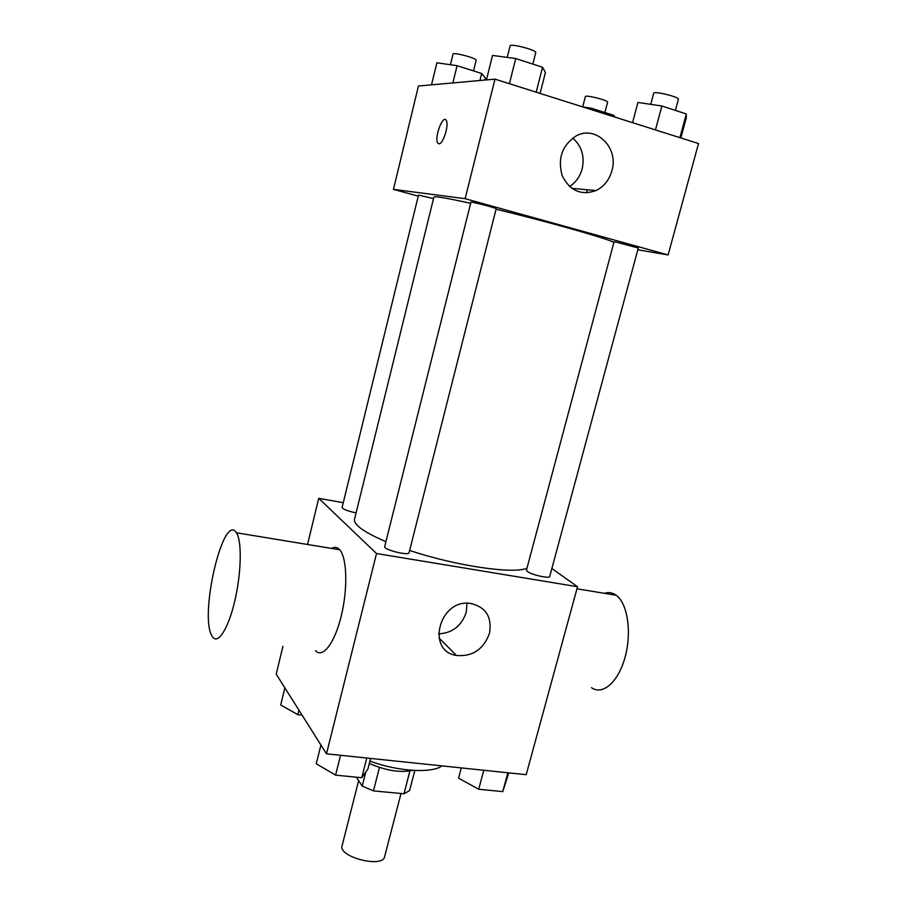 <?xml version="1.0" encoding="UTF-8"?>
<svg xmlns="http://www.w3.org/2000/svg" width="907" height="907" viewBox="0 0 907 907"><rect width="100%" height="100%" fill="white"/><g stroke="black" fill="none" stroke-linecap="round" stroke-linejoin="round"><path stroke-width="1.36" d="M358.639 780.632L342.075 845.823C338.005 856.911 382.822 868.418 384.602 856.741L401.007 793.5M409.896 770.984L403.978 793.772L373.446 790.881L362.21 786.086L356.394 777.186M403.978 793.772L409.579 790.643L414.828 770.474M412.56 770.349C400.27 772.934 385.86 770.633 369.319 763.456M379.432 767.481L373.446 790.881M365.804 771.993L362.21 786.086M369.92 761.086C397.663 771.506 432.038 773.558 441.902 765.882M551.864 568.542L577.521 586.727L526.196 774.691L326.486 753.819L276.204 674.116L282.927 646.294M577.521 586.727L376.518 553.519L318.72 498.317L307.552 544.483M318.72 498.317L343.254 502.705M470.665 203.315C446.868 198.066 434.6 196.003 433.886 197.114L354.512 519.258C353.594 524.79 364.058 532.262 385.917 541.672M409.624 550.436C456.119 566.036 514.054 574.392 526.99 568.122M384.681 546.604C383.242 549.665 408.887 556.07 409.057 552.692L496.186 208.723C497.036 208.168 470.461 201.309 470.937 202.204L384.681 546.604M433.523 198.542L418.512 195.118L342.109 507.421C343.005 509.269 347.664 511.095 356.088 512.886M527.409 571.478L526.457 570.118L614.062 241.863L615.399 241.954L638.29 248.008L549.733 576.444C549.721 578.927 531.593 574.891 527.409 571.478M376.518 553.519L326.486 753.819M489.497 633.347C483.522 649.423 472.502 656.804 456.436 655.478C425.666 650.92 439.476 598.631 470.427 603.404C485.823 606.93 492.184 616.907 489.497 633.347M331.577 548.429C334.592 546.694 337.302 547.136 339.683 549.767C346.973 557.624 347.948 588.473 341.315 615.706C334.785 643.052 322.677 658.777 315.545 650.67M591.511 687.687C602.633 695.737 618.483 681.917 625.15 656.963C631.952 632.1 627.508 603.257 616.216 595.264L615.728 594.913C612.168 592.543 608.393 592.01 604.391 593.314M211.955 635.886C199.041 615.445 223.337 511.627 236.376 532.772C241.965 540.538 241.477 572.113 234.947 600.241C228.485 628.483 217.997 644.956 212.567 636.861L211.955 635.886M467.003 603.268L466.243 612.316C461.572 625.932 452.332 633.12 438.512 633.88M496.061 209.234C545.436 221.081 603.574 237.487 613.937 242.316M637.814 249.788L668.108 254.946L465.132 198.678L393.445 189.37L418.263 196.173M668.108 254.946L698.526 143.544L494.984 79.147L418.433 86.018L393.445 189.37M587.317 189.778L586.5 192.874M494.984 79.147L465.132 198.678M611.908 170.72C609.243 180.005 603.937 186.627 595.99 190.572C581.047 195.742 569.777 190.776 562.204 175.675C557.499 158.952 561.921 145.834 575.48 136.322C595.219 124.27 619.152 147.41 611.908 170.72M438.954 143.782L437.832 143.113C433.965 138.601 442.593 114.531 446.108 120.178C449.441 123.93 443.149 144.587 438.954 143.782M438.637 143.737L437.843 143.113C433.977 138.601 442.605 114.531 446.119 120.178M572.725 138.079C581.704 146.027 584.845 156.299 582.147 168.917C580.015 176.616 575.798 182.477 569.505 186.502M680.862 137.955L686.248 118.057L686.327 113.942L661.872 106.006L637.927 102.434L632.553 122.672M686.327 113.942L679.91 137.66M661.872 106.006L655.455 129.916M650.75 104.339L653.72 93.24C653.698 90.7 679.672 97.06 678.391 99.282L675.398 110.393M540.096 93.421L545.424 72.515L542.533 67.243L515.732 58.547L492.535 55.406L486.435 79.918M542.533 67.243L536.184 92.185M515.732 58.547L509.394 83.705M507.206 57.39L510.085 45.906C510.074 43.105 537.08 50.18 535.731 52.617L532.828 64.091M614.651 117.014L614.141 115.45L591.523 108.284L582.713 106.901L585.355 96.618C585.287 94.509 608.676 100.428 607.599 102.23L604.901 112.513M614.141 115.45L613.801 116.742M591.523 108.284L591.183 109.588M484.916 80.054L485.404 78.104L481.662 73.467L457.094 65.689L436.879 62.787L431.517 84.85M481.662 73.467L479.916 80.496M457.094 65.689L452.865 82.934M450.416 64.726L453.012 54.114C452.944 51.824 477.286 58.331 476.152 60.293L473.522 70.893M508.793 772.877L502.75 791.618L478.703 789.249L458.557 778.183L461.278 767.912M507.863 772.775L502.75 791.618M483.794 770.258L478.703 789.249M370.6 758.433L367.902 769L361.768 777.718L335.59 775.145L316.26 763.762L320.931 744.998M366.779 758.037L361.768 777.718M340.578 755.293L335.59 775.145M302.088 715.135L297.836 714.648L280.694 704.977L284.866 687.846M298.936 710.147L297.836 714.648M576.954 588.802L616.216 595.264M339.683 549.767L236.376 532.772M438.988 637.961L456.436 655.478M571.795 188.35L595.99 190.572"/></g></svg>
